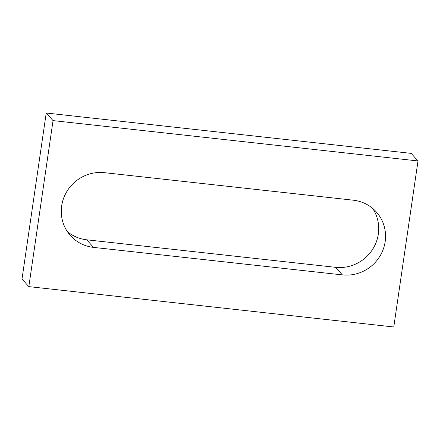 <?xml version="1.0" encoding="UTF-8"?>
<svg xmlns="http://www.w3.org/2000/svg" width="440" height="440" viewBox="0 0 440 440"><rect width="100%" height="100%" fill="white"/><g stroke="black" fill="none" stroke-linecap="round" stroke-linejoin="round"><path stroke-width="0.66" d="M28.826 286.622L393.778 326.981L418 160.958L53.042 120.604L28.826 286.622L22 279.043L46.222 113.02L53.042 120.604M46.222 113.02L411.175 153.379L418 160.958M372.614 208.373A38.308 36.982 -42 0 1 372.774 249.106A38.308 36.982 -42 0 1 335.555 267.322L86.724 239.806A38.308 36.982 -42 0 1 67.386 231.627M353.276 200.195A38.308 36.982 -42 0 1 376.299 211.921A38.308 36.982 -42 0 1 380.93 254.408A38.308 36.982 -42 0 1 342.381 274.901L93.544 247.39A38.308 36.982 -42 0 1 70.526 235.664A38.308 36.982 -42 0 1 65.896 193.171A38.308 36.982 -42 0 1 104.445 172.678L353.276 200.195M335.555 267.322L342.381 274.901M86.724 239.806L93.544 247.39"/></g></svg>
